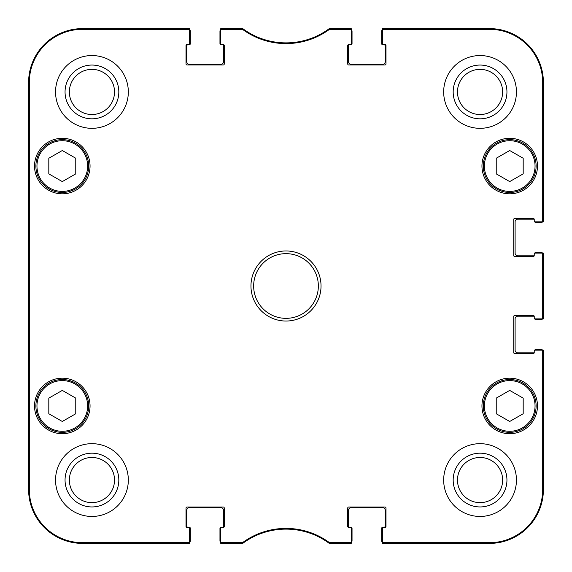 <?xml version="1.0" encoding="UTF-8"?>
<svg xmlns="http://www.w3.org/2000/svg" width="572" height="572" viewBox="0 0 572 572"><rect width="100%" height="100%" fill="white"/><g stroke="black" fill="none" stroke-linecap="round" stroke-linejoin="round"><path stroke-width="0.86" d="M75.769 173.874L62.291 181.589L48.813 173.874L48.813 158.251L62.291 150.529L75.769 158.251L75.769 173.874M35.879 166.059A26.412 26.412 0 0 0 75.497 188.932A26.412 26.412 0 0 0 75.497 143.186A26.412 26.412 0 0 0 35.879 166.059M523.187 173.874L509.709 181.589L496.231 173.874L496.231 158.251L509.709 150.529L523.187 158.251L523.187 173.874M483.297 166.059A26.412 26.412 0 0 0 522.915 188.932A26.412 26.412 0 0 0 522.915 143.186A26.412 26.412 0 0 0 483.297 166.059M534.813 350.15A1.08 1.08 0 0 1 535.857 349.342L540.704 349.342A2.696 2.696 0 0 1 542.628 350.15M534.227 352.702A1.08 1.08 0 0 1 533.697 352.845L517.796 352.845A2.696 2.696 0 0 1 515.1 350.15L515.1 318.883A2.696 2.696 0 0 1 517.796 316.187L533.697 316.187A1.08 1.08 0 0 1 534.227 316.33M534.813 318.883A1.08 1.08 0 0 0 535.857 319.691L540.704 319.691A2.696 2.696 0 0 0 542.628 318.883M534.813 253.117A1.08 1.08 0 0 1 535.857 252.309L540.704 252.309A2.696 2.696 0 0 1 542.628 253.117M534.227 255.67A1.08 1.08 0 0 1 533.697 255.813L517.796 255.813A2.696 2.696 0 0 1 515.1 253.117L515.1 221.85A2.696 2.696 0 0 1 517.796 219.155L533.697 219.155A1.08 1.08 0 0 1 534.227 219.298M534.813 221.85A1.08 1.08 0 0 0 535.857 222.658L540.704 222.658A2.696 2.696 0 0 0 542.628 221.85M351.229 29.372A2.696 2.696 0 0 1 352.037 31.296L352.037 43.694A1.08 1.08 0 0 1 350.958 44.773L349.606 44.773A1.08 1.08 0 0 0 348.534 45.853L348.534 61.755A2.696 2.696 0 0 0 351.229 64.45L382.489 64.45A2.696 2.696 0 0 0 385.185 61.755L385.185 45.853A1.08 1.08 0 0 0 384.105 44.773L382.761 44.773A1.08 1.08 0 0 1 381.681 43.694L381.681 31.296A2.696 2.696 0 0 1 382.489 29.372M189.511 29.372A2.696 2.696 0 0 1 190.319 31.296L190.319 43.694A1.08 1.08 0 0 1 189.239 44.773L187.895 44.773A1.08 1.08 0 0 0 186.815 45.853L186.815 61.755A2.696 2.696 0 0 0 189.511 64.45L220.771 64.45A2.696 2.696 0 0 0 223.466 61.755L223.466 45.853A1.08 1.08 0 0 0 222.394 44.773L221.042 44.773A1.08 1.08 0 0 1 219.963 43.694L219.963 31.296A2.696 2.696 0 0 1 220.771 29.372M220.771 542.628A2.696 2.696 0 0 1 219.963 540.704L219.963 528.306A1.08 1.08 0 0 1 221.042 527.227L222.394 527.227A1.08 1.08 0 0 0 223.466 526.147L223.466 510.245A2.696 2.696 0 0 0 220.771 507.55L189.511 507.55A2.696 2.696 0 0 0 186.815 510.245L186.815 526.147A1.08 1.08 0 0 0 187.895 527.227L189.239 527.227A1.08 1.08 0 0 1 190.319 528.306L190.319 540.704A2.696 2.696 0 0 1 189.511 542.628M382.489 542.628A2.696 2.696 0 0 1 381.681 540.704L381.681 528.306A1.08 1.08 0 0 1 382.761 527.227L384.105 527.227A1.08 1.08 0 0 0 385.185 526.147L385.185 510.245A2.696 2.696 0 0 0 382.489 507.55L351.229 507.55A2.696 2.696 0 0 0 348.534 510.245L348.534 526.147A1.08 1.08 0 0 0 349.606 527.227L350.958 527.227A1.08 1.08 0 0 1 352.037 528.306L352.037 540.704A2.696 2.696 0 0 1 351.229 542.628M220.771 528.578L220.771 543.4L242.978 543.193A72.773 72.773 0 0 1 329.3 543.4L351.229 543.4L351.229 527.498L348.798 527.498A1.08 1.08 0 0 1 347.719 526.419L347.719 508.093A1.08 1.08 0 0 1 348.798 507.014L384.92 507.014A1.08 1.08 0 0 1 385.993 508.093L385.993 526.419A1.08 1.08 0 0 1 384.92 527.498L382.489 527.498L382.489 543.4L489.496 543.4A53.904 53.904 0 0 0 543.4 489.496L543.4 350.15L534.234 350.15L534.234 352.574A1.08 1.08 0 0 1 533.161 353.653L514.829 353.653A1.08 1.08 0 0 1 513.749 352.574L513.749 316.459A1.08 1.08 0 0 1 514.829 315.379L533.161 315.379A1.08 1.08 0 0 1 534.234 316.459L534.234 318.883L543.4 318.883L543.4 253.117L534.234 253.117L534.234 255.541A1.08 1.08 0 0 1 533.161 256.621L514.829 256.621A1.08 1.08 0 0 1 513.749 255.541L513.749 219.426A1.08 1.08 0 0 1 514.829 218.347L533.161 218.347A1.08 1.08 0 0 1 534.234 219.426L534.234 221.85L543.4 221.85L543.4 82.504A53.904 53.904 0 0 0 489.496 28.6L382.489 28.6L382.489 44.502L384.92 44.502A1.08 1.08 0 0 1 385.993 45.581L385.993 63.907A1.08 1.08 0 0 1 384.92 64.986L348.798 64.986A1.08 1.08 0 0 1 347.719 63.907L347.719 45.581A1.08 1.08 0 0 1 348.798 44.502L351.229 44.502L351.229 28.6L329.022 28.807A72.773 72.773 0 0 1 242.7 28.6L220.771 28.6L220.771 44.502L223.202 44.502A1.08 1.08 0 0 1 224.281 45.581L224.281 63.907A1.08 1.08 0 0 1 223.202 64.986L187.08 64.986A1.08 1.08 0 0 1 186.007 63.907L186.007 45.581A1.08 1.08 0 0 1 187.08 44.502L189.511 44.502L189.511 28.6L82.504 28.6A53.904 53.904 0 0 0 28.6 82.504L28.6 489.496A53.904 53.904 0 0 0 82.504 543.4L189.511 543.4L189.511 527.498L187.08 527.498A1.08 1.08 0 0 1 186.007 526.419L186.007 508.093A1.08 1.08 0 0 1 187.08 507.014L223.202 507.014A1.08 1.08 0 0 1 224.281 508.093L224.281 526.419A1.08 1.08 0 0 1 223.202 527.498L220.771 527.498L220.771 528.578A1.08 1.08 0 0 1 221.85 527.498M242.113 542.692L242.7 543.4A72.773 72.773 0 0 1 242.978 543.193L242.75 542.485L221.85 542.692A1.08 1.08 90 0 1 220.771 541.62M221.85 543.4A1.08 1.08 90 0 1 220.771 542.32A1.08 1.08 90 0 0 221.85 543.4L221.85 542.692M188.431 543.4A1.08 1.08 90 0 0 189.511 542.32A1.08 1.08 90 0 1 188.431 543.4L188.431 542.692L82.504 542.692A53.203 53.203 0 0 1 29.308 489.496L29.308 82.504A53.203 53.203 0 0 1 82.504 29.308L188.431 29.308A1.08 1.08 -90 0 1 189.511 30.38M543.4 317.803A1.08 1.08 -0 0 1 542.32 318.883A1.08 1.08 -0 0 0 543.4 317.803L542.692 317.803A1.08 1.08 -0 0 1 541.62 318.883M543.4 351.229A1.08 1.08 0 0 0 542.32 350.15A1.08 1.08 0 0 1 543.4 351.229L542.692 351.229L542.692 489.496A53.203 53.203 0 0 1 489.496 542.692L383.569 542.692A1.08 1.08 90 0 1 382.489 541.62M543.4 254.197A1.08 1.08 0 0 0 542.32 253.117A1.08 1.08 0 0 1 543.4 254.197L542.692 254.197L542.692 317.803M543.4 220.771A1.08 1.08 -0 0 1 542.32 221.85A1.08 1.08 -0 0 0 543.4 220.771L542.692 220.771A1.08 1.08 -0 0 1 541.62 221.85M221.85 28.6A1.08 1.08 -90 0 0 220.771 29.68A1.08 1.08 -90 0 1 221.85 28.6L221.85 29.308L242.75 29.515A73.481 73.481 0 0 0 329.25 29.515L350.15 29.308A1.08 1.08 -90 0 1 351.229 30.38M188.431 28.6A1.08 1.08 -90 0 1 189.511 29.68A1.08 1.08 -90 0 0 188.431 28.6L188.431 29.308M329.887 29.308L329.3 28.6A72.773 72.773 0 0 1 329.022 28.807L329.25 29.515M350.15 28.6A1.08 1.08 -90 0 1 351.229 29.68A1.08 1.08 -90 0 0 350.15 28.6L350.15 29.308M383.569 28.6A1.08 1.08 -90 0 0 382.489 29.68A1.08 1.08 -90 0 1 383.569 28.6L383.569 29.308L489.496 29.308A53.203 53.203 0 0 1 542.692 82.504L542.692 220.771M350.15 543.4A1.08 1.08 90 0 0 351.229 542.32A1.08 1.08 90 0 1 350.15 543.4L350.15 542.692L329.25 542.485A73.481 73.481 0 0 0 242.75 542.485M383.569 543.4A1.08 1.08 90 0 1 382.489 542.32A1.08 1.08 90 0 0 383.569 543.4L383.569 542.692M242.75 29.515L242.978 28.807L242.342 28.6L242.113 29.308M329.25 542.485L329.022 543.193L329.658 543.4L329.887 542.692M329.022 543.193L329.658 543.4M329.658 28.6L329.022 28.807M242.978 28.807L242.342 28.6M242.342 543.4L242.978 543.193M28.836 205.141L28.836 162.019L29.072 205.141M28.836 409.981L28.836 366.859L29.072 409.981M28.7 286L28.943 313.449L28.943 258.573L28.7 286M65.051 91.942A26.891 26.891 0 0 0 105.384 115.222A26.891 26.891 0 0 0 105.384 68.654A26.891 26.891 0 0 0 65.051 91.942M69.362 91.942A22.573 22.573 0 0 1 103.225 72.387A22.573 22.573 0 0 1 103.225 111.49A22.573 22.573 0 0 1 69.362 91.942M65.051 480.058A26.891 26.891 0 0 0 105.384 503.346A26.891 26.891 0 0 0 105.384 456.778A26.891 26.891 0 0 0 65.051 480.058M69.362 480.058A22.573 22.573 0 0 1 103.225 460.51A22.573 22.573 0 0 1 103.225 499.613A22.573 22.573 0 0 1 69.362 480.058M453.174 480.058A26.891 26.891 0 0 0 493.507 503.346A26.891 26.891 0 0 0 493.507 456.778A26.891 26.891 0 0 0 453.174 480.058M457.486 480.058A22.573 22.573 0 0 1 491.348 460.51A22.573 22.573 0 0 1 491.348 499.613A22.573 22.573 0 0 1 457.486 480.058M453.174 91.942A26.891 26.891 0 0 0 493.507 115.222A26.891 26.891 0 0 0 493.507 68.654A26.891 26.891 0 0 0 453.174 91.942M457.486 91.942A22.573 22.573 0 0 1 491.348 72.387A22.573 22.573 0 0 1 491.348 111.49A22.573 22.573 0 0 1 457.486 91.942M128.328 480.058A36.386 36.386 0 0 1 73.745 511.575A36.386 36.386 0 0 1 73.745 448.548A36.386 36.386 0 0 1 128.328 480.058M516.444 480.058A36.386 36.386 0 0 1 461.869 511.575A36.386 36.386 0 0 1 461.869 448.548A36.386 36.386 0 0 1 516.444 480.058M516.444 91.942A36.386 36.386 0 0 1 461.869 123.452A36.386 36.386 0 0 1 461.869 60.425A36.386 36.386 0 0 1 516.444 91.942M128.328 91.942A36.386 36.386 0 0 1 73.745 123.452A36.386 36.386 0 0 1 73.745 60.425A36.386 36.386 0 0 1 128.328 91.942M90.054 405.941A27.763 27.763 0 0 1 48.413 429.98A27.763 27.763 0 0 1 48.413 381.896A27.763 27.763 0 0 1 90.054 405.941M537.473 405.941A27.763 27.763 0 0 1 495.831 429.98A27.763 27.763 0 0 1 495.831 381.896A27.763 27.763 0 0 1 537.473 405.941M537.473 166.059A27.763 27.763 0 0 1 495.831 190.104A27.763 27.763 0 0 1 495.831 142.02A27.763 27.763 0 0 1 537.473 166.059M90.054 166.059A27.763 27.763 0 0 1 48.413 190.104A27.763 27.763 0 0 1 48.413 142.02A27.763 27.763 0 0 1 90.054 166.059M253.653 286A32.347 32.347 0 0 1 302.173 257.986A32.347 32.347 0 0 1 302.173 314.014A32.347 32.347 0 0 1 253.653 286M250.958 286A35.042 35.042 0 0 0 303.517 316.345A35.042 35.042 0 0 0 303.517 255.655A35.042 35.042 0 0 0 250.958 286M351.229 541.62A1.08 1.08 90 0 1 350.15 542.692M350.15 527.498A1.08 1.08 0 0 1 351.229 528.578M382.489 528.578A1.08 1.08 0 0 1 383.569 527.498M541.62 350.15A1.08 1.08 0 0 1 542.692 351.229M534.234 351.229A1.08 1.08 0 0 1 535.313 350.15M535.313 318.883A1.08 1.08 0 0 1 534.234 317.803M541.62 253.117A1.08 1.08 0 0 1 542.692 254.197M534.234 254.197A1.08 1.08 0 0 1 535.313 253.117M535.313 221.85A1.08 1.08 0 0 1 534.234 220.771M382.489 30.38A1.08 1.08 -90 0 1 383.569 29.308M383.569 44.502A1.08 1.08 0 0 1 382.489 43.422M351.229 43.422A1.08 1.08 0 0 1 350.15 44.502M220.771 30.38A1.08 1.08 -90 0 1 221.85 29.308M221.85 44.502A1.08 1.08 0 0 1 220.771 43.422M189.511 43.422A1.08 1.08 0 0 1 188.431 44.502M189.511 541.62A1.08 1.08 90 0 1 188.431 542.692M188.431 527.498A1.08 1.08 0 0 1 189.511 528.578M523.187 413.749L509.709 421.471L496.231 413.749L496.231 398.126L509.709 390.411L523.187 398.126L523.187 413.749M483.297 405.941A26.412 26.412 0 0 0 522.915 428.814A26.412 26.412 0 0 0 522.915 383.068A26.412 26.412 0 0 0 483.297 405.941A26.412 26.412 0 0 0 522.915 428.814A26.412 26.412 0 0 0 522.915 383.068A26.412 26.412 0 0 0 483.297 405.941M75.769 413.749L62.291 421.471L48.813 413.749L48.813 398.126L62.291 390.411L75.769 398.126L75.769 413.749M35.879 405.941A26.412 26.412 0 0 0 75.497 428.814A26.412 26.412 0 0 0 75.497 383.068A26.412 26.412 0 0 0 35.879 405.941A26.412 26.412 0 0 0 75.497 428.814A26.412 26.412 0 0 0 75.497 383.068A26.412 26.412 0 0 0 35.879 405.941M36.958 166.059A25.332 25.332 0 0 1 74.961 144.115A25.332 25.332 0 0 1 74.961 188.002A25.332 25.332 0 0 1 36.958 166.059M484.377 166.059A25.332 25.332 0 0 1 522.379 144.115A25.332 25.332 0 0 1 522.379 188.002A25.332 25.332 0 0 1 484.377 166.059M28.6 82.504L29.308 82.504M28.6 489.496L29.308 489.496M543.4 489.496L542.692 489.496M543.4 82.504L542.692 82.504M82.504 28.6L82.504 29.308M489.496 28.6L489.496 29.308M489.496 543.4L489.496 542.692M82.504 543.4L82.504 542.692M484.377 405.941A25.332 25.332 0 0 1 522.379 383.998A25.332 25.332 0 0 1 522.379 427.885A25.332 25.332 0 0 1 484.377 405.941M36.958 405.941A25.332 25.332 0 0 1 74.961 383.998A25.332 25.332 0 0 1 74.961 427.885A25.332 25.332 0 0 1 36.958 405.941"/></g></svg>
